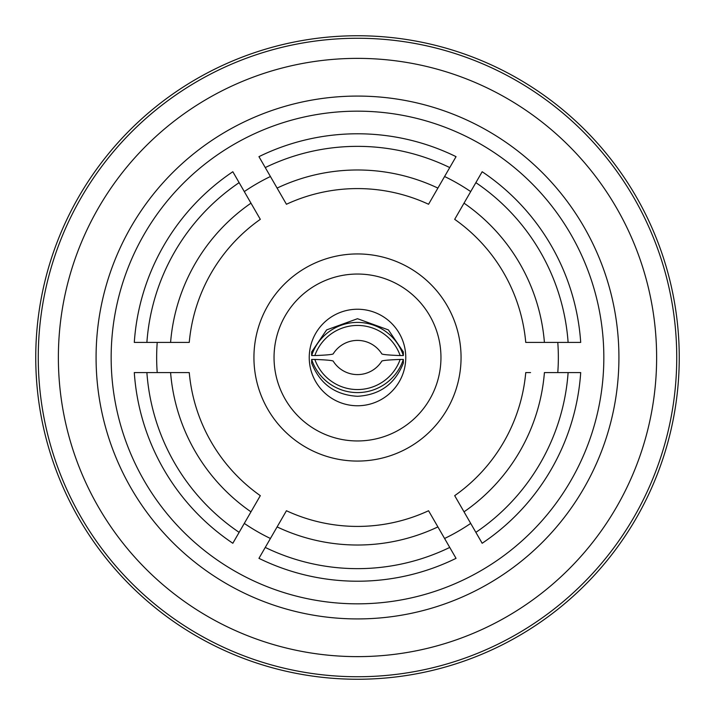 <?xml version="1.0" encoding="UTF-8"?>
<svg xmlns="http://www.w3.org/2000/svg" width="715" height="715" viewBox="0 0 715 715"><rect width="100%" height="100%" fill="white"/><g stroke="black" fill="none" stroke-linecap="round" stroke-linejoin="round"><path stroke-width="1.07" d="M525.748 342.413L544.41 342.413L525.748 342.413A168.919 168.919 0 0 0 454.686 219.335L464.017 203.167L454.686 219.335M464.017 511.833A187.518 187.518 0 0 0 544.41 372.578L580.705 372.578A223.715 223.715 0 0 1 482.169 543.266L454.686 495.665A168.919 168.919 0 0 0 525.748 372.578L530.548 372.578M286.438 510.742L277.107 526.91L286.438 510.742A168.919 168.919 0 0 0 428.562 510.742L456.045 558.344A223.715 223.715 0 0 1 258.955 558.344L265.256 547.431A211.148 211.148 0 0 0 449.744 547.431M189.252 372.578L170.59 372.578L189.252 372.578A168.919 168.919 0 0 0 260.314 495.665L232.831 543.266A223.715 223.715 0 0 1 134.295 372.578L146.888 372.578A211.148 211.148 0 0 0 239.132 532.353M239.132 182.647L260.314 219.335A168.919 168.919 0 0 0 189.252 342.413L134.295 342.413A223.715 223.715 0 0 1 232.831 171.734L239.132 182.647A211.148 211.148 0 0 0 146.888 342.413M449.744 167.569L428.562 204.258A168.919 168.919 0 0 0 286.438 204.258L258.955 156.657A223.715 223.715 0 0 1 456.045 156.657L449.744 167.569A211.148 211.148 0 0 0 265.256 167.569M35.75 357.5A321.75 321.75 0 0 0 357.5 679.25A321.75 321.75 0 0 0 679.25 357.5A321.75 321.75 0 0 0 357.5 35.75A321.75 321.75 0 0 0 35.75 357.5M381.864 361.039A28.654 28.618 180 0 1 333.136 361.039C331.635 360.369 325.54 359.842 314.841 359.448L311.651 359.448A48.263 48.191 -0 0 0 403.349 359.448L400.159 359.448C389.461 359.842 383.365 360.369 381.864 361.039M403.349 359.448L403.349 363.068C395.127 383.91 379.844 394.984 357.5 396.289C335.156 394.984 319.873 383.91 311.651 363.068L311.651 359.448M461.059 357.5A103.559 103.559 0 0 0 357.5 253.941A103.559 103.559 0 0 0 253.932 357.5A103.559 103.559 0 0 0 357.5 461.068A103.559 103.559 0 0 0 461.059 357.5M440.958 357.5A83.458 83.458 0 0 0 357.5 274.042A83.458 83.458 0 0 0 274.042 357.5A83.458 83.458 0 0 0 357.5 440.958A83.458 83.458 0 0 0 440.958 357.5M309.238 357.5A48.263 48.263 0 0 0 357.5 405.763A48.263 48.263 0 0 0 405.763 357.5A48.263 48.263 0 0 0 357.5 309.238A48.263 48.263 0 0 0 309.238 357.5M96.078 357.5A261.422 261.422 0 0 0 357.5 618.922A261.422 261.422 0 0 0 618.922 357.5A261.422 261.422 0 0 0 357.5 96.078A261.422 261.422 0 0 0 96.078 357.5M111.156 357.5A246.335 246.335 0 0 0 357.5 603.835A246.335 246.335 0 0 0 603.835 357.5A246.335 246.335 0 0 0 357.5 111.165A246.335 246.335 0 0 0 111.156 357.5M676.739 357.5A319.239 319.239 0 0 0 357.5 38.261A319.239 319.239 0 0 0 38.261 357.5A319.239 319.239 0 0 0 357.5 676.739A319.239 319.239 0 0 0 676.739 357.5M656.629 357.5A299.129 299.129 0 0 0 357.5 58.371A299.129 299.129 0 0 0 58.371 357.5A299.129 299.129 0 0 0 357.5 656.629A299.129 299.129 0 0 0 656.629 357.5M157.22 372.578A200.844 200.844 0 0 1 157.22 342.413M403.349 355.552L403.349 351.932L388.388 329.901L357.5 318.711L326.612 329.901L311.651 351.932L311.651 355.552A48.263 48.191 0 0 1 403.349 355.552L400.159 355.552C389.461 355.158 383.365 354.631 381.864 353.961A28.654 28.618 180 0 0 333.136 353.961C331.635 354.631 325.54 355.158 314.841 355.552L311.651 355.552M444.578 176.516A200.844 200.844 0 0 1 470.702 191.593M244.298 191.593A200.844 200.844 0 0 1 270.422 176.516M270.422 538.484A200.844 200.844 0 0 1 244.298 523.407M470.702 523.407A200.844 200.844 0 0 1 444.578 538.484M557.78 342.413A200.844 200.844 0 0 1 557.78 372.578M437.893 188.09A187.518 187.518 0 0 0 277.107 188.09M250.983 203.167A187.518 187.518 0 0 0 170.59 342.413M146.888 372.578L170.59 372.578A187.518 187.518 0 0 0 250.983 511.833M265.256 547.431L277.107 526.91A187.518 187.518 0 0 0 437.893 526.91M475.868 532.353A211.148 211.148 0 0 0 568.112 372.578M568.112 342.413A211.148 211.148 0 0 0 475.868 182.647L482.169 171.734A223.715 223.715 0 0 1 580.705 342.413L544.41 342.413A187.518 187.518 0 0 0 464.017 203.167L475.868 182.647M400.159 359.448A45.251 45.179 180 0 1 314.841 359.448M314.841 355.552A45.251 45.179 0 0 1 400.159 355.552"/></g></svg>
